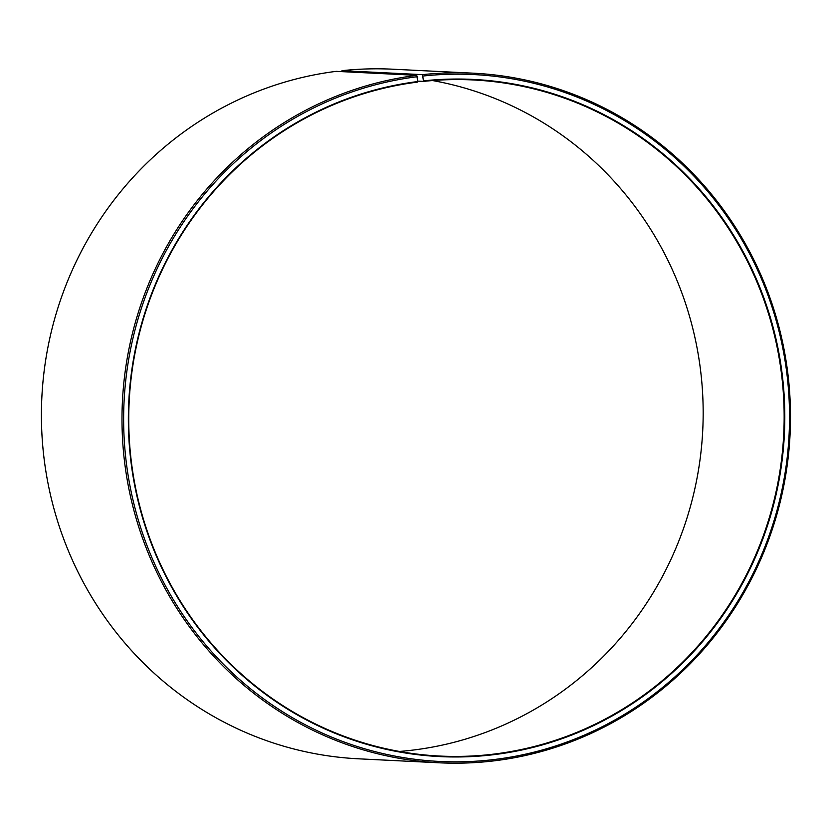 <?xml version="1.0" encoding="UTF-8"?>
<svg xmlns="http://www.w3.org/2000/svg" width="832" height="832" viewBox="0 0 832 832"><rect width="100%" height="100%" fill="white"/><g stroke="black" fill="none" stroke-linecap="round" stroke-linejoin="round"><path stroke-width="1.25" d="M417.789 81.12L423.446 81.401A338.458 327.673 -87.2 0 1 473.138 79.955A338.458 327.673 -87.2 0 1 784.056 408.47A338.458 327.673 -87.2 0 1 489.455 754.603A338.458 327.673 -87.2 0 1 439.754 756.049A338.458 327.673 -87.2 0 1 128.929 430.477A338.458 327.673 -87.2 0 1 417.758 82.066L416.78 75.338L336.201 71.354A345.228 334.235 -87.2 0 0 41.6 426.743A345.228 334.235 -87.2 0 0 358.644 758.815L439.223 762.798A345.228 334.235 -87.2 0 1 122.179 430.716A345.228 334.235 -87.2 0 1 416.78 75.338M432.526 80.548A338.458 327.673 -87.2 0 1 702.946 425.464A338.458 327.673 -87.2 0 1 408.47 750.599A338.458 327.673 -87.2 0 1 399.391 751.452M423.446 81.401L422.583 74.651L342.004 70.678L341.858 71.635M342.004 70.678A345.228 334.235 -87.2 0 1 392.694 69.202L473.273 73.185A345.228 334.235 -87.2 0 1 790.4 408.273A345.228 334.235 -87.2 0 1 489.913 761.322A345.228 334.235 -87.2 0 1 439.223 762.798M422.583 74.651A345.228 334.235 -87.2 0 1 473.273 73.185M423.051 76.024A343.876 332.925 -87.2 0 1 787.842 382.283A343.876 332.925 -87.2 0 1 490.121 759.99A343.876 332.925 -87.2 0 1 125.632 456.706A343.876 332.925 -87.2 0 1 417.279 76.7M423.53 80.87A338.998 328.203 -87.2 0 1 783.141 382.793A338.998 328.203 -87.2 0 1 489.642 755.144A338.998 328.203 -87.2 0 1 130.322 456.165A338.998 328.203 -87.2 0 1 417.83 81.536"/></g></svg>
